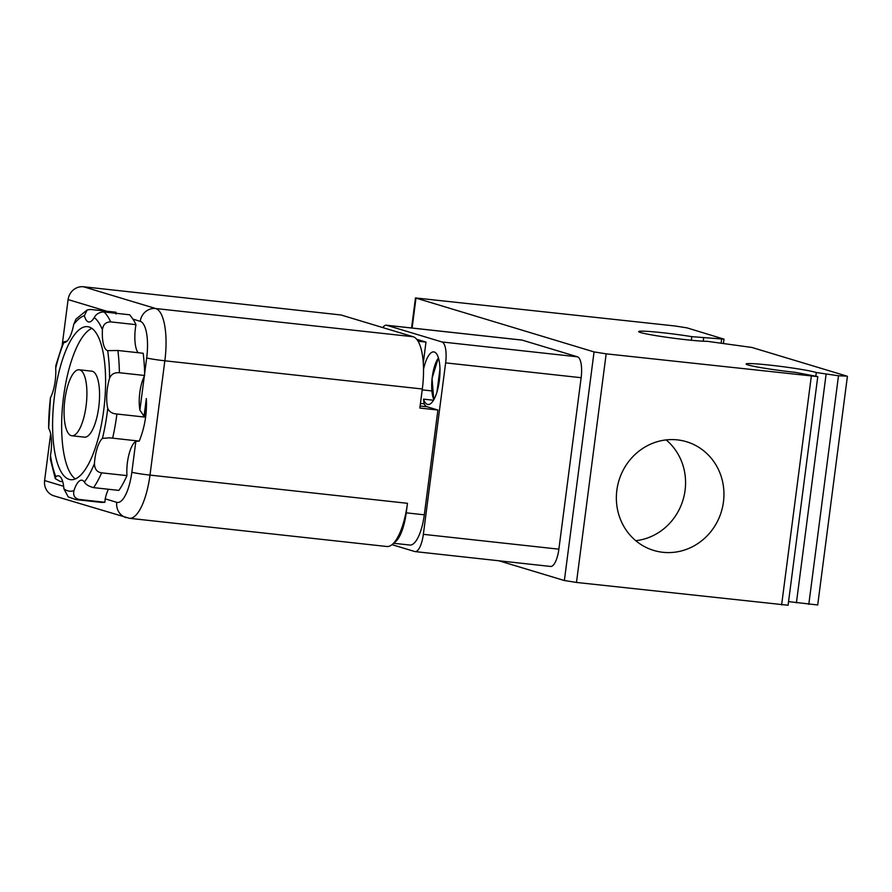 <?xml version="1.0" encoding="UTF-8"?>
<svg xmlns="http://www.w3.org/2000/svg" width="892" height="892" viewBox="0 0 892 892"><rect width="100%" height="100%" fill="white"/><g stroke="black" fill="none" stroke-linecap="round" stroke-linejoin="round"><path stroke-width="1.34" d="M423.499 369.399A26.459 8.686 96.3 0 1 433.757 351.905A26.459 8.686 96.3 0 1 439.511 379.156A26.459 8.686 96.3 0 1 427.993 404.511A26.459 8.686 96.3 0 1 423.533 399.148A69.754 22.902 96.3 0 1 424.057 403.797A28.867 9.477 -83.7 0 0 427.156 406.785L437.905 410.03L424.302 514.818L406.228 512.833L407.466 503.311A48.112 15.8 96.3 0 1 403.92 521.218A48.112 15.8 96.3 0 1 398.635 535.546A48.112 15.8 96.3 0 1 394.108 542.626A48.112 15.8 96.3 0 1 386.872 546.506L129.396 518.297A48.112 15.8 -83.7 0 0 149.99 475.102L164.842 360.792A48.112 15.8 -83.7 0 0 155.676 308.532L83.514 286.767A14.428 13.603 106.8 0 0 68.104 299.578L106.739 311.23M83.514 286.767L340.989 314.976L413.152 336.741A48.112 15.8 96.3 0 1 422.317 389.001L419.842 408.057L437.905 410.03M63.633 486.307L44.6 480.565A14.428 13.603 106.8 0 0 53.988 495.863L129.396 518.297M108.434 489.262A24.051 7.894 -83.7 0 0 105.189 498.84L104.899 502.263L101.855 502.464L75.853 499.609A96.213 31.588 -83.7 0 0 79.21 499.442C74.694 498.472 72.932 495.539 73.924 490.645A24.051 7.894 96.3 0 1 81.796 480.197A24.051 7.894 96.3 0 1 84.394 482.037C85.822 484.546 88.888 486.408 93.582 487.634L118.881 490.399A96.213 31.588 96.3 0 0 126.954 475.614L101.655 472.849C97.027 472.169 94.63 469.103 94.429 463.65A24.051 7.894 96.3 0 1 102.435 438.418L109.426 437.816L139.241 441.094L135.84 441.35A24.051 7.894 -83.7 0 0 126.954 475.614M44.6 480.565L50.666 433.902M62.239 344.725L68.104 299.578M498.918 560.789L564.368 580.525L576.477 582.443L788.082 605.233L817.774 376.614L606.17 353.834L594.061 351.916L415.471 297.939L674.898 325.97L687.007 327.877L723.992 339.138L691.813 336.652A36.081 2.074 7.4 0 0 638.65 331.59A36.081 2.074 7.4 0 0 667.049 337.332A36.081 2.074 7.4 0 0 707.267 341.324L751.844 347.445L846.898 376.112L838.491 375.766L816.303 372.533A36.081 2.074 7.4 0 0 777.066 365.954A36.081 2.074 7.4 0 0 746.113 364.003A36.081 2.074 7.4 0 0 795.073 372.31L817.774 376.614M788.55 601.609L817.708 604.977L847.4 376.357M677.463 439.89A56.765 53.52 -73.2 0 1 686.55 441.752A56.765 53.52 -73.2 0 1 721.394 511.551A56.765 53.52 -73.2 0 1 653.769 550.442A56.765 53.52 -73.2 0 1 617.688 485.404A56.765 53.52 -73.2 0 1 677.463 439.89M666.168 439.912A56.765 53.52 -73.2 0 1 683.016 499.977A56.765 53.52 -73.2 0 1 635.762 540.697M382.791 327.587A19.245 6.322 96.3 0 1 386.314 325.212L521.831 340.053A19.245 6.322 96.3 0 1 522.21 340.131L577.481 356.811A19.245 6.322 96.3 0 1 581.138 377.706L558.871 549.171A19.245 6.322 96.3 0 1 550.632 566.453L415.126 551.602A19.245 6.322 96.3 0 1 414.747 551.524L392.012 544.666M386.314 325.212A19.245 6.322 96.3 0 1 386.693 325.29L441.964 341.959A19.245 6.322 96.3 0 1 445.632 362.866L423.354 534.33A19.245 6.322 96.3 0 1 415.126 551.602M424.302 514.818A33.673 11.061 96.3 0 1 409.885 545.045L393.539 543.261M416.687 339.283L425.986 342.093L423.265 363.111M403.92 521.218A31.276 10.269 96.3 0 1 398.635 535.546M406.228 512.833A33.673 11.061 96.3 0 1 394.108 542.626M425.986 342.093L418.036 341.223M71.873 435.775L84.517 437.169A33.194 10.894 -83.7 0 0 98.722 407.365A33.194 10.894 -83.7 0 0 91.753 371.172L79.098 369.779A33.194 10.894 96.3 0 1 86.323 403.964A33.194 10.894 96.3 0 1 71.873 435.775A33.194 10.894 96.3 0 1 64.893 399.583A33.194 10.894 96.3 0 1 79.098 369.779M401.021 530.662A26.459 8.686 96.3 0 1 400.263 532M132.964 319.135L140.267 321.343A33.673 11.061 96.3 0 1 146.678 357.926L144.649 373.558A96.213 31.588 96.3 0 0 143.177 353.265L117.889 350.489L107.676 350.656A24.051 7.894 96.3 0 1 102.424 329.828C103.026 324.61 105.78 321.967 110.675 321.889A96.213 31.588 -83.7 0 0 104.074 311.988L129.708 314.787L132.964 319.135A96.213 31.588 96.3 0 1 135.963 324.655A24.051 7.894 -83.7 0 0 138.104 352.708M144.649 373.558L144.303 376.234A24.051 7.894 -83.7 0 0 139.899 410.108L144.036 416.296L146.344 398.557C147.102 413.297 144.738 427.469 139.241 441.094M104.074 311.988C99.592 312.033 96.303 313.873 94.218 317.519A24.051 7.894 96.3 0 1 88.865 322.001A24.051 7.894 96.3 0 1 84.383 315.679L87.16 309.948L90.549 309.457L115.949 312.233L116.005 314.017M62.719 481.658L60.087 481.368L55.271 478.658L55.85 476.696A24.051 7.894 96.3 0 1 58.37 475.815A24.051 7.894 96.3 0 1 63.878 488.76L68.193 496.9L75.853 499.609M87.16 309.948L75.987 319.08L73.69 324.465A24.051 7.894 96.3 0 1 63.956 342.472A24.051 7.894 96.3 0 1 63.867 342.461L63.276 342.037L55.884 365.385L55.694 368.24A24.051 7.894 96.3 0 1 50.476 397.654L48.647 428.361A24.051 7.894 96.3 0 1 50.487 455.433L50.376 459.213L55.271 478.658M63.276 342.037L66.978 341.157M108.01 350.712L107.676 350.656A88.52 29.068 96.3 0 1 109.56 378.308C111.177 374.216 114.455 372.354 119.394 372.722L144.716 375.499M144.036 416.296A24.051 7.894 -83.7 0 0 144.482 417.043L116.93 414.022C112.269 413.71 109.214 411.825 107.765 408.369A24.051 7.894 96.3 0 1 109.56 378.308M146.344 398.557A96.213 31.588 96.3 0 1 144.482 417.043M110.675 321.889L135.963 324.655M69.197 479.383A76.968 25.277 96.3 0 1 54.245 398.088A76.968 25.277 96.3 0 1 87.483 326.662A76.968 25.277 96.3 0 1 104.219 405.927A76.968 25.277 96.3 0 1 70.713 479.695A76.968 25.277 96.3 0 1 69.197 479.383M91.865 328.401A76.968 25.277 -83.7 0 0 63.009 401.411A76.968 25.277 -83.7 0 0 75.374 478.937M104.899 502.263L79.21 499.442M436.968 391.989L439.957 369.02M424.057 403.797L420.444 403.407M433.501 400.24L423.533 399.148M422.206 389.871L431.828 390.919M146.678 357.926A14.428 0.836 7.4 0 0 164.842 360.792L422.317 389.001M140.267 321.343A14.428 13.603 -73.2 0 1 155.676 308.532L413.152 336.741M135.84 441.35L131.838 472.225A33.673 11.061 96.3 0 1 116.763 502.33A14.428 13.603 106.8 0 0 126.14 517.628M131.838 472.225A14.428 0.836 7.4 0 0 149.99 475.102L407.466 503.311M116.763 502.33L105.189 498.84M816.303 372.533L815.846 376.023M691.813 336.652L691.345 340.276M594.061 351.916L564.368 580.525M576.477 582.443L606.17 353.834M811.307 376.301L781.615 604.921M412.104 328.033L415.973 298.196M721.628 339.194L721.16 342.829M703.219 341.212L703.632 338.068M838.491 375.766L808.799 604.375M796.411 602.825L826.103 374.205M386.693 325.29L522.21 340.131M441.964 341.959L577.481 356.811M445.632 362.866L581.138 377.706M423.354 534.33L558.871 549.171M427.156 406.785L420.099 406.016M144.303 376.234L139.899 410.108M73.924 490.645A88.52 29.068 96.3 0 1 63.878 488.76M93.582 487.634A96.213 31.588 -83.7 0 0 101.655 472.849M94.429 463.65A88.52 29.068 96.3 0 1 84.394 482.037M48.647 428.361A88.52 29.068 96.3 0 1 50.476 397.654M55.85 476.696A88.52 29.068 96.3 0 1 50.487 455.433M73.69 324.465A88.52 29.068 96.3 0 1 84.383 315.679M55.694 368.24A88.52 29.068 96.3 0 1 63.867 342.461M119.394 372.722A96.213 31.588 -83.7 0 0 117.889 350.489M94.218 317.519A88.52 29.068 96.3 0 1 102.424 329.828M107.765 408.369A88.52 29.068 96.3 0 1 102.435 438.418M112.648 438.184A96.213 31.588 -83.7 0 0 116.93 414.022M433.869 399.605A23.894 7.85 96.3 0 1 432.107 378.353A23.894 7.85 96.3 0 1 438.429 357.971M411.569 327.977L415.471 297.939M723.468 343.152L723.992 339.138M438.362 357.77L432.051 378.342L433.757 399.794"/></g></svg>
